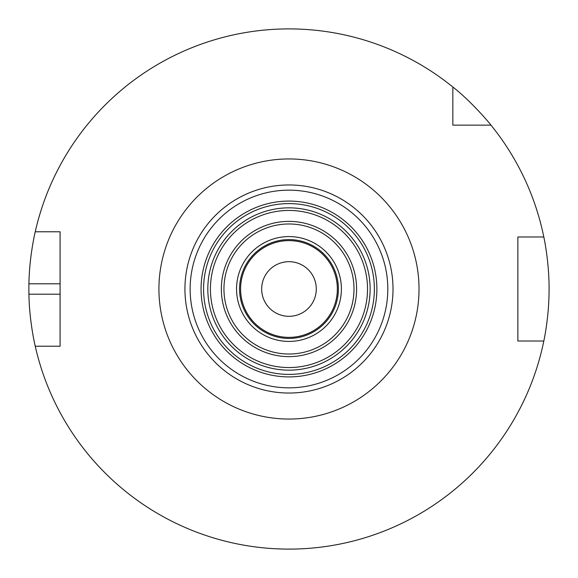 <?xml version="1.0" encoding="UTF-8"?>
<svg xmlns="http://www.w3.org/2000/svg" width="578" height="578" viewBox="0 0 578 578"><rect width="100%" height="100%" fill="white"/><g stroke="black" fill="none" stroke-linecap="round" stroke-linejoin="round"><path stroke-width="0.87" d="M288.971 387.838A98.838 98.838 0 0 0 374.573 239.581A98.838 98.838 0 0 0 203.377 239.581A98.838 98.838 0 0 0 288.971 387.838A98.838 98.838 0 0 0 374.573 239.581A98.838 98.838 0 0 0 203.377 239.581A98.838 98.838 0 0 0 288.971 387.838M288.971 367.55A78.55 78.55 0 0 0 357.002 249.725A78.55 78.55 0 0 0 220.948 249.725A78.55 78.55 0 0 0 288.971 367.55M288.971 356.626A67.626 67.626 0 0 0 347.537 255.187A67.626 67.626 0 0 0 230.405 255.187A67.626 67.626 0 0 0 288.971 356.626M288.971 354.025A65.025 65.025 0 0 0 345.29 256.488A65.025 65.025 0 0 0 232.659 256.488A65.025 65.025 0 0 0 288.971 354.025M288.971 341.425A52.425 52.425 0 0 0 334.373 262.788A52.425 52.425 0 0 0 243.576 262.788A52.425 52.425 0 0 0 288.971 341.425M288.971 338.419A49.419 49.419 0 0 0 331.772 264.291A49.419 49.419 0 0 0 246.177 264.291A49.419 49.419 0 0 0 288.971 338.419M288.971 316.311A27.31 27.31 0 0 0 312.626 275.345A27.31 27.31 0 0 0 265.324 275.345A27.31 27.31 0 0 0 288.971 316.311M288.971 393.04A104.04 104.04 0 0 0 379.074 236.98A104.04 104.04 0 0 0 198.875 236.98A104.04 104.04 0 0 0 288.971 393.04M452.834 125.137L452.834 87.011A260.1 260.1 0 0 0 35.244 231.778L60.083 231.778L60.083 346.222L35.244 346.222A260.1 260.1 0 0 0 543.819 341.02L517.859 341.02L517.859 236.98L543.819 236.98A260.1 260.1 0 0 0 490.968 125.137L452.834 125.137M452.834 87.011C472.421 102.306 491.112 125.072 490.968 125.137M543.819 236.98C543.688 236.315 549.23 261.162 549.071 289C549.23 316.838 543.688 341.685 543.819 341.02M35.244 346.222C35.381 346.865 29.319 322.047 28.929 294.202A260.1 260.1 0 0 1 28.929 283.798C29.319 255.953 35.381 231.135 35.244 231.778M288.971 376.907A87.907 87.907 0 0 0 365.108 245.043A87.907 87.907 0 0 0 212.841 245.043A87.907 87.907 0 0 0 288.971 376.907M288.971 374.4A85.4 85.4 0 0 0 362.933 246.3A85.4 85.4 0 0 0 215.016 246.3A85.4 85.4 0 0 0 288.971 374.4M288.971 370.151A81.151 81.151 0 0 0 359.256 248.424A81.151 81.151 0 0 0 218.694 248.424A81.151 81.151 0 0 0 288.971 370.151M288.971 337.379A48.379 48.379 0 0 0 330.869 264.811A48.379 48.379 0 0 0 247.073 264.811A48.379 48.379 0 0 0 288.971 337.379M288.971 419.05A130.05 130.05 0 0 0 401.602 223.975A130.05 130.05 0 0 0 176.348 223.975A130.05 130.05 0 0 0 288.971 419.05M60.083 294.202L28.929 294.202M60.083 283.798L28.929 283.798"/></g></svg>
